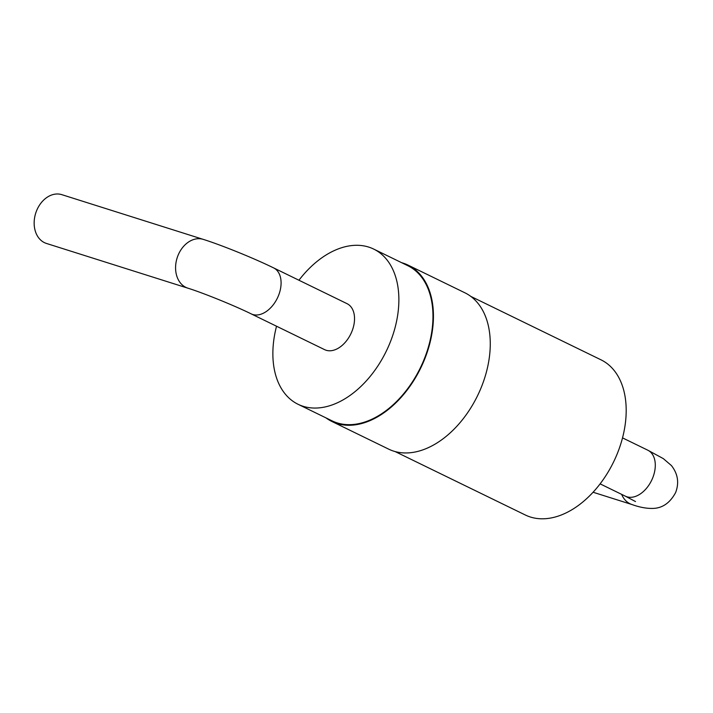 <?xml version="1.0" encoding="UTF-8"?>
<svg xmlns="http://www.w3.org/2000/svg" width="713" height="713" viewBox="0 0 713 713"><rect width="100%" height="100%" fill="white"/><g stroke="black" fill="none" stroke-linecap="round" stroke-linejoin="round"><path stroke-width="1.07" d="M401.624 262.687A86.959 56.47 116 0 1 408.05 265.111A86.959 56.47 116 0 1 424.146 360.421A86.959 56.47 116 0 1 331.875 421.463A86.959 56.47 116 0 1 326.01 417.898M408.05 265.111L464.885 292.793A86.959 56.47 116 0 1 480.972 388.104A86.959 56.47 116 0 1 388.71 449.154L331.875 421.463M298.943 280.236A86.326 56.051 116 0 1 373.674 249.069L407.774 265.682A86.326 56.051 116 0 1 423.745 360.297A86.326 56.051 116 0 1 332.16 420.893L298.061 404.28A86.326 56.051 116 0 1 276.537 326.224M373.674 249.069A86.326 56.051 116 0 1 389.646 343.684A86.326 56.051 116 0 1 298.061 404.28M470.749 296.367L600.997 359.824A86.326 56.051 116 0 1 616.968 454.431A86.326 56.051 116 0 1 525.383 515.027L395.127 451.57M347.071 303.685A25.579 16.613 116 0 1 350.796 333.951A25.579 16.613 116 0 1 324.665 349.673L251.217 313.889A25.579 16.613 -64 0 0 277.357 298.168A25.579 16.613 -64 0 0 273.623 267.901L347.071 303.685M203.294 239.39L61.871 194.676A25.579 19.358 107.5 0 0 35.695 213.223A25.579 19.358 107.5 0 0 46.443 243.445L187.867 288.168A25.579 19.358 107.5 0 1 177.118 257.946A25.579 19.358 107.5 0 1 203.294 239.39C221.6 245.129 253.962 258.275 273.623 267.901M622.52 437.88L647.832 450.215A25.579 16.613 116 0 1 651.557 480.482A25.579 16.613 116 0 1 625.426 496.203L600.114 483.869M621.638 494.35A25.579 19.358 107.5 0 0 632.021 504.554C639.846 507.389 647.039 508.663 653.589 508.396C662.823 507.932 670.158 502.665 675.612 492.585C679.302 482.888 677.911 473.887 671.441 465.58L663.331 458.628L647.832 450.215M251.217 313.889C234.443 305.601 202.51 292.678 187.867 288.168M635.515 501.56L625.426 496.203M632.021 504.554L593.091 492.246"/></g></svg>

